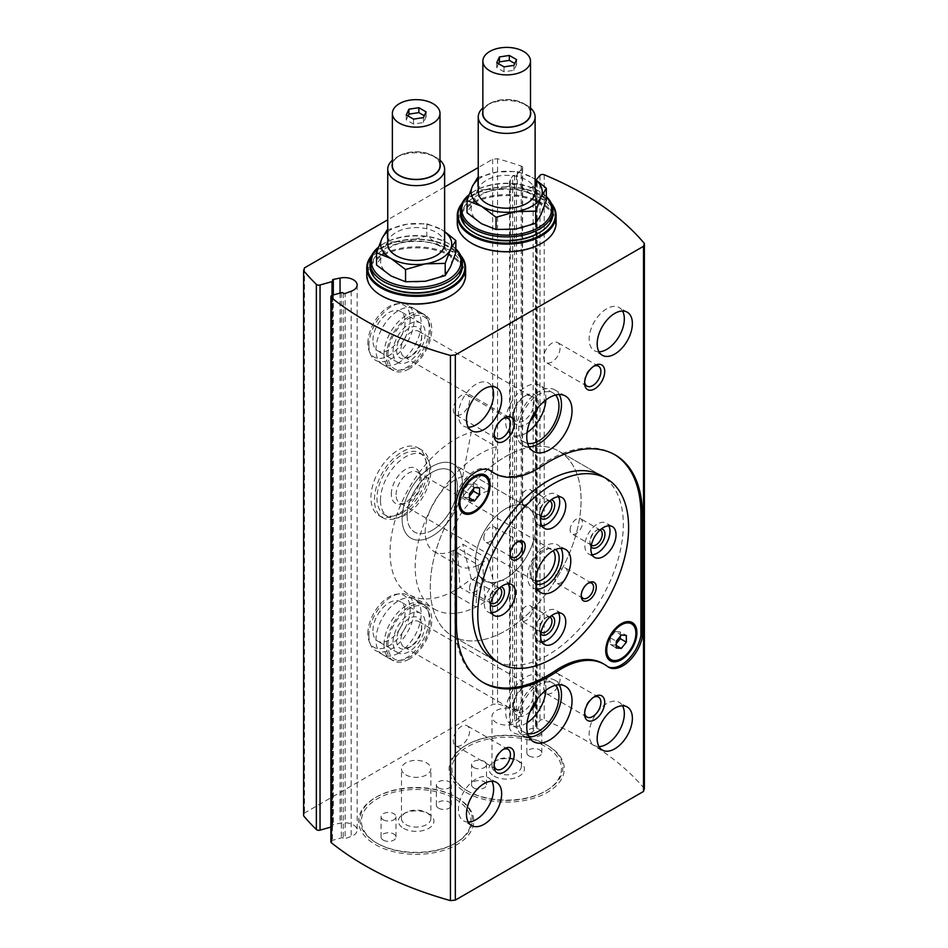 <?xml version="1.0" encoding="UTF-8"?>
<svg xmlns="http://www.w3.org/2000/svg" width="948" height="948" viewBox="0 0 948 948"><rect width="100%" height="100%" fill="white"/><g stroke="black" fill="none" stroke-linecap="round" stroke-linejoin="round"><path stroke-width="0.71" stroke-dasharray="4.74 3.56" d="M432.264 536.047A42.66 24.636 -60 0 1 410.934 538.168A42.66 24.636 -60 0 1 410.934 488.895A42.66 24.636 -60 0 1 453.606 464.271A42.66 24.636 -60 0 1 460.136 498.458A42.66 24.636 -60 0 1 432.264 536.047M462.695 476.56A42.66 24.636 120 0 0 429.136 512.572A42.66 24.636 120 0 0 434.066 551.511A42.66 24.636 120 0 0 455.396 549.402A42.66 24.636 120 0 0 462.695 544.152L487.829 558.668A42.66 24.636 -60 0 1 480.541 563.918A42.66 24.636 -60 0 1 459.199 566.027A42.66 24.636 -60 0 1 454.282 527.088A42.66 24.636 -60 0 1 487.829 491.064L462.695 476.56L471.215 432.205L496.349 446.721A92.43 53.372 -60 0 0 423.649 524.765A92.43 53.372 -60 0 0 434.314 609.137L409.181 594.621A92.43 53.372 -60 0 1 398.516 510.249A92.43 53.372 -60 0 1 471.215 432.205M505.675 578.434A42.66 24.636 -60 0 1 484.345 580.543A42.66 24.636 -60 0 1 484.345 531.283A42.66 24.636 -60 0 1 527.005 506.647A42.66 24.636 -60 0 1 533.546 540.834A42.66 24.636 -60 0 1 505.675 578.434M481.537 223.704A35.55 20.524 0 0 0 515.878 229.025A35.55 20.524 0 0 0 541.024 214.509A35.55 20.524 0 0 0 531.816 194.684A35.55 20.524 0 0 0 497.475 189.363A35.55 20.524 0 0 0 472.341 203.879A35.55 20.524 0 0 0 481.537 223.704M546.332 196.959A44.959 25.963 0 0 0 538.476 190.844A44.959 25.963 0 0 0 474.889 190.844A44.959 25.963 0 0 0 468.845 195.169M391.038 275.963A35.55 20.524 0 0 0 425.379 281.272A35.55 20.524 0 0 0 450.525 266.755A35.55 20.524 0 0 0 441.318 246.93A35.55 20.524 0 0 0 406.976 241.622A35.55 20.524 0 0 0 381.843 256.126A35.55 20.524 0 0 0 391.038 275.963M455.834 249.419A44.793 25.857 0 0 0 447.859 243.162A44.793 25.857 0 0 0 384.509 243.162A44.793 25.857 0 0 0 378.252 247.689M438.557 808.182A7.466 4.313 0 0 0 446.686 809.118A7.466 4.313 0 0 0 451.295 805.136A7.466 4.313 0 0 0 443.83 800.823A7.466 4.313 0 0 0 436.364 805.136A7.466 4.313 0 0 0 438.557 808.182M383.253 840.118A7.466 4.313 0 0 0 391.382 841.054A7.466 4.313 0 0 0 395.991 837.072A7.466 4.313 0 0 0 388.526 832.759A7.466 4.313 0 0 0 381.06 837.072A7.466 4.313 0 0 0 383.253 840.118M377.47 843.459A54.747 31.604 0 0 0 454.898 843.459A54.747 31.604 0 0 0 454.898 798.749A54.747 31.604 0 0 0 377.47 798.749A54.747 31.604 0 0 0 377.47 843.459L376.463 842.879A56.169 32.433 0 0 0 455.905 842.879A56.169 32.433 0 0 0 455.905 797.007A56.169 32.433 0 0 0 376.463 797.007A56.169 32.433 0 0 0 376.463 842.879L377.47 843.459M403.611 828.362A17.775 10.262 0 0 0 428.745 828.362A17.775 10.262 0 0 0 428.745 813.846A17.775 10.262 0 0 0 403.611 813.846A17.775 10.262 0 0 0 403.611 828.362M405.791 824.594A14.694 8.485 0 0 0 421.801 826.431A14.694 8.485 0 0 0 430.878 818.586A14.694 8.485 0 0 0 426.576 812.59A14.694 8.485 0 0 0 405.791 812.59A14.694 8.485 0 0 0 401.478 818.586A14.694 8.485 0 0 0 405.791 824.594M405.791 774.848A14.694 8.485 0 0 0 421.801 776.696A14.694 8.485 0 0 0 430.878 768.852A14.694 8.485 0 0 0 426.576 762.856A14.694 8.485 0 0 0 410.555 761.019A14.694 8.485 0 0 0 401.478 768.852A14.694 8.485 0 0 0 405.791 774.848M375.455 844.621A57.591 33.251 0 0 0 456.9 844.621A57.591 33.251 0 0 0 456.9 797.588A57.591 33.251 0 0 0 375.455 797.588A57.591 33.251 0 0 0 375.455 844.621M541.367 243.446A48.704 28.12 0 0 0 541.035 203.773A48.704 28.12 0 0 0 472.329 203.773A48.704 28.12 0 0 0 471.986 243.446M450.869 295.693A48.704 28.12 0 0 0 450.537 256.031A48.704 28.12 0 0 0 381.819 256.031A48.704 28.12 0 0 0 381.487 295.693M536.106 179.99L535.667 180.511A1.422 0.818 0 0 0 535.525 180.867A1.422 0.818 0 0 0 536.331 181.601A1.422 0.818 0 0 1 537.125 182.336A1.422 0.818 0 0 1 536.983 182.703L533.155 186.187A12.798 7.394 0 0 1 518.781 189.327A12.798 7.394 0 0 1 509.55 182.229A12.798 7.394 0 0 1 510.297 179.753L512.702 175.866A1.422 0.818 0 0 1 514.598 175.487A1.422 0.818 0 0 0 516.506 175.107L522.324 168.211A2.844 1.647 0 0 0 522.621 167.488A2.844 1.647 0 0 0 521.222 166.078A316.407 182.68 0 0 0 497.57 158.731L492.676 159.217L478.242 167.559M444.624 186.969L387.744 219.806M497.57 158.731L497.57 703.866L492.676 704.364L304.486 813.017L303.621 815.837M492.676 159.217L492.676 704.364M398.587 362.752A31.995 18.474 -60 0 1 382.589 364.34A31.995 18.474 -60 0 1 382.589 327.392A31.995 18.474 -60 0 1 414.584 308.918A31.995 18.474 -60 0 1 419.49 334.561A31.995 18.474 -60 0 1 398.587 362.752M398.587 653.03A31.995 18.474 -60 0 1 382.589 654.618A31.995 18.474 -60 0 1 382.589 617.669A31.995 18.474 -60 0 1 414.584 599.195A31.995 18.474 -60 0 1 419.49 624.839A31.995 18.474 -60 0 1 398.587 653.03M398.587 513.697A39.105 22.574 -60 0 1 379.034 515.629A39.105 22.574 -60 0 1 379.034 470.481A39.105 22.574 -60 0 1 418.139 447.894A39.105 22.574 -60 0 1 424.135 479.238A39.105 22.574 -60 0 1 398.587 513.697M304.486 267.881L304.486 813.017M330.876 827.094L332.001 826.775A1.422 0.818 0 0 0 332.795 826.04A1.422 0.818 0 0 0 332.653 825.672A1.422 0.818 0 0 1 332.511 825.317A1.422 0.818 0 0 1 333.305 824.582L340.036 823.184A12.798 7.394 0 0 1 357.147 830.152A12.798 7.394 0 0 1 351.187 836.385L345.155 838.601L345.155 293.453M333.305 294.958L333.305 824.582M343.247 293.074L343.247 838.222A1.422 0.818 0 0 0 345.155 838.601M343.247 838.222A1.422 0.818 0 0 0 341.351 837.842L332.464 840.343A2.844 1.647 0 0 0 330.876 841.824M644.379 788.629A316.407 182.68 0 0 0 544.223 719.911A2.844 1.647 0 0 0 540.005 720.527L535.667 725.647A1.422 0.818 0 0 0 535.525 726.014A1.422 0.818 0 0 0 536.331 726.749A1.422 0.818 0 0 1 537.125 727.483A1.422 0.818 0 0 1 536.983 727.851L533.155 731.335A12.798 7.394 0 0 1 518.781 734.475A12.798 7.394 0 0 1 509.55 727.377A12.798 7.394 0 0 1 510.297 724.888L512.702 721.013L512.702 175.866M536.983 182.703L536.983 727.851M514.598 175.487L514.598 720.634A1.422 0.818 0 0 0 512.702 721.013M514.598 720.634A1.422 0.818 0 0 0 516.506 720.255L522.324 713.346A2.844 1.647 0 0 0 522.621 712.635A2.844 1.647 0 0 0 521.222 711.225A316.407 182.68 0 0 0 497.57 703.866M465.954 792.362A57.591 33.251 0 0 0 547.411 792.362A57.591 33.251 0 0 0 547.411 745.341A57.591 33.251 0 0 0 465.954 745.341A57.591 33.251 0 0 0 465.954 792.362M466.961 790.62A56.169 32.433 0 0 0 546.404 790.62A56.169 32.433 0 0 0 546.404 744.761A56.169 32.433 0 0 0 466.961 744.761A56.169 32.433 0 0 0 466.961 790.62L467.968 791.201A54.747 31.604 0 0 0 545.396 791.201A54.747 31.604 0 0 0 545.396 746.503A54.747 31.604 0 0 0 467.968 746.503A54.747 31.604 0 0 0 467.968 791.201L466.961 790.62M517.075 710.609A14.694 8.485 0 0 0 501.054 708.76A14.694 8.485 0 0 0 491.988 716.605A14.694 8.485 0 0 0 496.29 722.601A14.694 8.485 0 0 0 512.299 724.438A14.694 8.485 0 0 0 521.376 716.605A14.694 8.485 0 0 0 517.075 710.609M496.29 772.336A14.694 8.485 0 0 0 512.299 774.184A14.694 8.485 0 0 0 521.376 766.34A14.694 8.485 0 0 0 517.075 760.343A14.694 8.485 0 0 0 496.29 760.343A14.694 8.485 0 0 0 491.988 766.34A14.694 8.485 0 0 0 496.29 772.336M494.109 776.116A17.775 10.262 0 0 0 519.255 776.116A17.775 10.262 0 0 0 519.255 761.6A17.775 10.262 0 0 0 494.109 761.6A17.775 10.262 0 0 0 494.109 776.116M529.055 755.935A7.466 4.313 0 0 0 537.196 756.871A7.466 4.313 0 0 0 541.794 752.89A7.466 4.313 0 0 0 534.328 748.576A7.466 4.313 0 0 0 526.863 752.89A7.466 4.313 0 0 0 529.055 755.935M473.751 787.871A7.466 4.313 0 0 0 481.88 788.795A7.466 4.313 0 0 0 486.49 784.814A7.466 4.313 0 0 0 479.024 780.512A7.466 4.313 0 0 0 471.559 784.814A7.466 4.313 0 0 0 473.751 787.871M383.253 819.795A7.466 4.313 0 0 0 391.382 820.731A7.466 4.313 0 0 0 395.991 816.749A7.466 4.313 0 0 0 393.811 813.704A7.466 4.313 0 0 0 385.67 812.768A7.466 4.313 0 0 0 381.06 816.749A7.466 4.313 0 0 0 383.253 819.795M438.557 787.871A7.466 4.313 0 0 0 446.686 788.795A7.466 4.313 0 0 0 451.295 784.814A7.466 4.313 0 0 0 449.115 781.768A7.466 4.313 0 0 0 440.974 780.832A7.466 4.313 0 0 0 436.364 784.814A7.466 4.313 0 0 0 438.557 787.871M473.751 767.548A7.466 4.313 0 0 0 481.88 768.484A7.466 4.313 0 0 0 486.49 764.503A7.466 4.313 0 0 0 484.31 761.445A7.466 4.313 0 0 0 476.169 760.521A7.466 4.313 0 0 0 471.559 764.503A7.466 4.313 0 0 0 473.751 767.548M529.055 735.612A7.466 4.313 0 0 0 537.196 736.549A7.466 4.313 0 0 0 541.794 732.567A7.466 4.313 0 0 0 539.613 729.522A7.466 4.313 0 0 0 531.472 728.585A7.466 4.313 0 0 0 526.863 732.567A7.466 4.313 0 0 0 529.055 735.612M602.857 663.493A85.32 49.26 120 0 1 606.033 665.626A28.44 16.424 120 0 0 607.087 666.337A28.44 16.424 120 0 0 607.869 666.74M614.423 454.507A131.547 75.947 120 0 0 613.676 454.056A131.547 75.947 120 0 0 540.479 465.207L541.983 466.084M492.948 472.448A85.391 49.308 120 0 0 540.479 465.207M489.452 470.089A28.44 16.424 120 0 0 488.718 469.616A28.44 16.424 120 0 0 464.781 479.534A28.44 16.424 120 0 0 454.898 510.723L456.403 511.6M454.898 510.723L454.898 621.675A131.547 75.947 120 0 0 482.141 681.896A131.547 75.947 120 0 0 482.899 682.323M494.583 660.341L452.35 635.966L494.583 660.341A106.65 61.573 120 0 0 547.908 655.068A106.65 61.573 120 0 0 617.586 561.074A106.65 61.573 120 0 0 601.233 475.612L559 451.224A106.65 61.573 -60 0 1 575.353 536.698A106.65 61.573 -60 0 1 505.675 630.681A106.65 61.573 -60 0 1 452.35 635.966A106.65 61.573 -60 0 1 452.35 512.809A106.65 61.573 -60 0 1 559 451.224A106.65 61.573 -60 0 1 559 574.381A106.65 61.573 -60 0 1 452.35 635.966A106.65 61.573 -60 0 1 430.262 587.132A106.65 61.573 -60 0 1 476.808 479.806A106.65 61.573 -60 0 1 559 451.224L601.233 475.612M458.915 502.95A21.33 12.312 -60 0 1 458.915 502.665A21.33 12.312 -60 0 1 474 476.536A21.33 12.312 -60 0 1 474.249 476.394M489.085 485.542A21.33 12.312 -60 0 1 474.249 511.221M605.725 650.411A21.33 12.312 -60 0 1 605.725 650.127A21.33 12.312 -60 0 1 620.81 624.009A21.33 12.312 -60 0 1 621.059 623.867M635.895 633.003A21.33 12.312 -60 0 1 621.07 658.682M620.312 636.262L620.312 631.972L626.344 635.456M620.312 631.972L615.276 631.522L621.319 635.006M615.276 631.522L610.251 637.779L616.283 641.263M610.251 637.779L610.251 644.486L616.283 647.97M610.251 644.486L616.283 645.517M615.276 644.936L616.283 643.68M473.502 488.789L473.502 484.511L479.534 487.995M473.502 484.511L468.466 484.061L474.498 487.545M468.466 484.061L463.442 490.317L469.473 493.801M463.442 490.317L463.442 497.025L469.473 500.497M463.442 497.025L469.473 498.044M468.466 497.463L469.473 496.219M432.264 530.24A35.55 20.524 -60 0 1 414.489 532.006A35.55 20.524 -60 0 1 414.489 490.957A35.55 20.524 -60 0 1 450.051 470.421A35.55 20.524 -60 0 1 455.49 498.921A35.55 20.524 -60 0 1 432.264 530.24M402.106 512.832A35.55 20.524 -60 0 1 384.331 514.586A35.55 20.524 -60 0 1 384.331 473.538A35.55 20.524 -60 0 1 419.881 453.014A35.55 20.524 -60 0 1 425.332 481.501A35.55 20.524 -60 0 1 402.106 512.832M402.106 515.736A39.105 22.574 -60 0 1 382.554 517.667A39.105 22.574 -60 0 1 382.554 472.507A39.105 22.574 -60 0 1 421.659 449.933A39.105 22.574 -60 0 1 427.655 481.264A39.105 22.574 -60 0 1 402.106 515.736M529.031 737.094A31.995 18.474 -60 0 1 522.858 735.601A31.995 18.474 -60 0 1 522.858 698.652A31.995 18.474 -60 0 1 554.853 680.178A31.995 18.474 -60 0 1 559.237 684.788M527.633 733.645A28.44 16.424 -60 0 1 524.635 732.52A28.44 16.424 -60 0 1 524.635 699.683A28.44 16.424 -60 0 1 553.075 683.259A28.44 16.424 -60 0 1 555.552 685.297M527.076 722.779A28.44 16.424 -60 0 1 525.784 723.573A28.44 16.424 -60 0 1 511.565 724.983A28.44 16.424 -60 0 1 511.565 692.135A28.44 16.424 -60 0 1 540.005 675.711A28.44 16.424 -60 0 1 545.858 690.251M530.133 711.45A17.775 10.262 -60 0 1 525.784 714.863A17.775 10.262 -60 0 1 513.212 707.599A17.775 10.262 -60 0 1 525.784 685.831A17.775 10.262 -60 0 1 537.575 698.558M523.604 711.095A14.694 8.485 -60 0 1 516.257 711.818A14.694 8.485 -60 0 1 513.212 705.087A14.694 8.485 -60 0 1 523.604 687.087A14.694 8.485 -60 0 1 530.963 686.364A14.694 8.485 -60 0 1 533.214 698.143A14.694 8.485 -60 0 1 523.604 711.095M411.314 646.263A14.694 8.485 -60 0 1 403.966 646.986A14.694 8.485 -60 0 1 403.966 630.017A14.694 8.485 -60 0 1 418.672 621.533A14.694 8.485 -60 0 1 421.706 628.263A14.694 8.485 -60 0 1 411.314 646.263L409.145 647.52A17.775 10.262 -60 0 1 396.572 640.255A17.775 10.262 -60 0 1 409.145 618.487A17.775 10.262 -60 0 1 421.706 625.751A17.775 10.262 -60 0 1 409.145 647.52L411.314 646.263M409.145 659.133A31.995 18.474 -60 0 1 393.147 660.709A31.995 18.474 -60 0 1 393.147 623.76A31.995 18.474 -60 0 1 425.142 605.298A31.995 18.474 -60 0 1 430.048 630.93A31.995 18.474 -60 0 1 409.145 659.133M529.031 446.816A31.995 18.474 -60 0 1 522.858 445.323A31.995 18.474 -60 0 1 522.858 408.375A31.995 18.474 -60 0 1 554.853 389.901A31.995 18.474 -60 0 1 559.237 394.51M527.633 443.368A28.44 16.424 -60 0 1 524.635 442.242A28.44 16.424 -60 0 1 524.635 409.406A28.44 16.424 -60 0 1 553.075 392.982A28.44 16.424 -60 0 1 555.552 395.02M527.076 432.501A28.44 16.424 -60 0 1 525.784 433.295A28.44 16.424 -60 0 1 511.565 434.694A28.44 16.424 -60 0 1 511.565 401.857A28.44 16.424 -60 0 1 540.005 385.433A28.44 16.424 -60 0 1 545.858 399.961M530.133 421.173A17.775 10.262 -60 0 1 525.784 424.586A17.775 10.262 -60 0 1 513.212 417.321A17.775 10.262 -60 0 1 525.784 395.553A17.775 10.262 -60 0 1 537.575 408.28M523.604 420.805A14.694 8.485 -60 0 1 516.257 421.54A14.694 8.485 -60 0 1 513.212 414.809A14.694 8.485 -60 0 1 523.604 396.809A14.694 8.485 -60 0 1 530.963 396.086A14.694 8.485 -60 0 1 533.214 407.853A14.694 8.485 -60 0 1 523.604 420.805M411.314 355.986A14.694 8.485 -60 0 1 403.966 356.709A14.694 8.485 -60 0 1 403.966 339.74A14.694 8.485 -60 0 1 418.672 331.255A14.694 8.485 -60 0 1 421.706 337.986A14.694 8.485 -60 0 1 411.314 355.986L409.145 357.242A17.775 10.262 -60 0 1 396.572 349.978A17.775 10.262 -60 0 1 409.145 328.209A17.775 10.262 -60 0 1 421.706 335.462A17.775 10.262 -60 0 1 409.145 357.242L411.314 355.986M409.145 368.843A31.995 18.474 -60 0 1 393.147 370.431A31.995 18.474 -60 0 1 393.147 333.483A31.995 18.474 -60 0 1 425.142 315.009A31.995 18.474 -60 0 1 430.048 340.652A31.995 18.474 -60 0 1 409.145 368.843M494.157 434.137A11.53 6.66 -60 0 1 494.109 433.118A11.53 6.66 -60 0 1 502.262 419.004A11.53 6.66 -60 0 1 503.163 418.542M461.427 414.252A11.53 6.66 -60 0 1 455.668 414.821A11.53 6.66 -60 0 1 453.902 405.59A11.53 6.66 -60 0 1 461.427 395.435A11.53 6.66 -60 0 1 467.198 394.866A11.53 6.66 -60 0 1 468.964 404.097A11.53 6.66 -60 0 1 461.427 414.252M584.655 381.89A11.53 6.66 -60 0 1 584.608 380.871A11.53 6.66 -60 0 1 592.761 366.757A11.53 6.66 -60 0 1 593.661 366.295M551.926 362.006A11.53 6.66 -60 0 1 546.167 362.574A11.53 6.66 -60 0 1 544.401 353.343A11.53 6.66 -60 0 1 551.926 343.176A11.53 6.66 -60 0 1 557.697 342.607A11.53 6.66 -60 0 1 559.462 351.85A11.53 6.66 -60 0 1 551.926 362.006M494.157 765.048A11.53 6.66 -60 0 1 494.109 764.041A11.53 6.66 -60 0 1 502.262 749.927A11.53 6.66 -60 0 1 503.163 749.465M461.427 745.175A11.53 6.66 -60 0 1 455.668 745.744A11.53 6.66 -60 0 1 453.902 736.501A11.53 6.66 -60 0 1 461.427 726.346A11.53 6.66 -60 0 1 467.198 725.777A11.53 6.66 -60 0 1 468.964 735.02A11.53 6.66 -60 0 1 461.427 745.175M584.655 712.801A11.53 6.66 -60 0 1 584.608 711.794A11.53 6.66 -60 0 1 592.761 697.669A11.53 6.66 -60 0 1 593.661 697.207M551.926 692.917A11.53 6.66 -60 0 1 546.167 693.498A11.53 6.66 -60 0 1 544.401 684.255A11.53 6.66 -60 0 1 551.926 674.099A11.53 6.66 -60 0 1 557.697 673.53A11.53 6.66 -60 0 1 559.462 682.761A11.53 6.66 -60 0 1 551.926 692.917M468.253 427.264A24.885 14.362 -60 0 1 463.572 426.102A24.885 14.362 -60 0 1 463.572 397.366A24.885 14.362 -60 0 1 488.457 383.004A24.885 14.362 -60 0 1 491.811 386.476M598.982 351.791A24.885 14.362 -60 0 1 594.289 350.63A24.885 14.362 -60 0 1 594.289 321.893A24.885 14.362 -60 0 1 619.174 307.531A24.885 14.362 -60 0 1 622.528 311.003M468.253 822.046A24.885 14.362 -60 0 1 463.572 820.885A24.885 14.362 -60 0 1 463.572 792.149A24.885 14.362 -60 0 1 488.457 777.775A24.885 14.362 -60 0 1 491.811 781.259M598.982 746.574A24.885 14.362 -60 0 1 594.289 745.412A24.885 14.362 -60 0 1 594.289 716.676A24.885 14.362 -60 0 1 619.174 702.302A24.885 14.362 -60 0 1 622.528 705.786M465.598 275.382A49.415 28.535 0 0 0 416.184 246.847A49.415 28.535 0 0 0 366.769 275.382M460.704 255.462A49.415 28.535 0 0 0 451.13 247.653A49.415 28.535 0 0 0 381.238 247.653A49.415 28.535 0 0 0 371.652 255.462M461.155 256.446A48.704 28.12 0 0 0 450.62 247.369A48.704 28.12 0 0 0 381.736 247.369A48.704 28.12 0 0 0 371.213 256.446M447.859 285.538A44.793 25.857 0 0 0 447.859 248.957A44.793 25.857 0 0 0 384.509 248.957A44.793 25.857 0 0 0 384.509 285.538M556.097 223.124A49.415 28.535 0 0 0 506.682 194.601A49.415 28.535 0 0 0 457.268 223.124M551.357 203.382A49.415 28.535 0 0 0 541.628 195.407A49.415 28.535 0 0 0 471.737 195.407A49.415 28.535 0 0 0 462.008 203.382M551.772 204.377A48.704 28.12 0 0 0 541.118 195.122A48.704 28.12 0 0 0 472.234 195.122A48.704 28.12 0 0 0 461.581 204.377M538.298 233.255A44.71 25.809 0 0 0 538.298 196.746A44.71 25.809 0 0 0 475.067 196.746A44.71 25.809 0 0 0 475.067 233.255M462.399 266.092A46.215 26.686 0 0 0 416.184 239.406A46.215 26.686 0 0 0 369.969 266.092M455.834 248.897A46.215 26.686 0 0 0 448.866 243.743A46.215 26.686 0 0 0 383.502 243.743A46.215 26.686 0 0 0 378.418 247.227M552.897 213.774A46.215 26.686 0 0 0 506.682 187.088A46.215 26.686 0 0 0 460.467 213.774M546.332 196.509A46.215 26.686 0 0 0 539.365 191.354A46.215 26.686 0 0 0 474 191.354A46.215 26.686 0 0 0 468.987 194.778M455.834 252.713L441.318 246.93L426.801 235.957L406.976 241.622L387.151 242.096L381.843 256.126L376.534 264.99M387.744 231.715A35.55 20.524 0 0 1 406.976 224.202L426.801 223.728L441.318 229.511A35.55 20.524 0 0 0 406.976 224.202L387.151 229.866L387.151 242.096M426.801 223.728L426.801 235.957M444.624 231.715A35.55 20.524 0 0 0 441.318 229.511L444.624 231.573M444.624 244.027A28.44 16.424 0 0 0 416.184 227.603A28.44 16.424 0 0 0 387.744 244.027M546.332 200.466L531.816 194.684L517.3 183.711L497.475 189.363L477.65 189.849L472.341 203.879L467.032 212.731M478.242 179.468A35.55 20.524 0 0 1 497.475 171.955L517.3 171.481L531.816 177.264A35.55 20.524 0 0 0 497.475 171.955L477.65 177.608L477.65 189.849M517.3 171.481L517.3 183.711M535.122 179.468A35.55 20.524 0 0 0 531.816 177.264L535.122 179.314M535.122 191.78A28.44 16.424 0 0 0 506.682 175.356A28.44 16.424 0 0 0 478.242 191.78M440.002 160.236A28.44 16.424 0 0 0 436.293 157.605A28.44 16.424 0 0 0 396.074 157.605A28.44 16.424 0 0 0 392.365 160.236M440.002 163.613A24.079 13.9 0 0 0 433.212 155.828A24.079 13.9 0 0 0 399.155 155.828A24.079 13.9 0 0 0 392.365 163.613M440.002 165.651A23.819 13.758 0 0 0 416.184 151.905A23.819 13.758 0 0 0 392.365 165.651M530.501 107.989A28.44 16.424 0 0 0 526.792 105.358A28.44 16.424 0 0 0 486.573 105.358A28.44 16.424 0 0 0 482.864 107.989M530.501 111.366A24.079 13.9 0 0 0 523.711 103.569A24.079 13.9 0 0 0 489.654 103.569A24.079 13.9 0 0 0 482.864 111.366M530.501 113.405A23.819 13.758 0 0 0 506.682 99.647A23.819 13.758 0 0 0 482.864 113.405M408.078 115.976L406.265 119.875L413.529 124.058L423.436 122.529L426.09 116.805L424.289 115.763M426.09 116.805L426.09 111.864M406.265 119.875L406.265 114.933M413.529 124.058L413.529 119.128M423.436 122.529L423.436 117.588M498.577 63.729L496.764 67.616L504.028 71.811L513.934 70.282L516.589 64.559L514.788 63.516M516.589 64.559L516.589 59.617M496.764 67.616L496.764 62.687M504.028 71.811L504.028 66.87M513.934 70.282L513.934 65.341M487.829 558.668L496.349 593.187A92.43 53.372 -60 0 1 434.314 609.137M487.829 491.064L496.349 446.721M496.349 593.187L471.215 578.671A92.43 53.372 -60 0 1 409.181 594.621M471.215 578.671L462.695 544.152M475.505 561.015A42.66 24.636 -60 0 1 494.133 518.082A42.66 24.636 -60 0 1 527.005 506.647A42.66 24.636 -60 0 1 527.005 555.907A42.66 24.636 -60 0 1 484.345 580.543A42.66 24.636 -60 0 1 475.505 561.015M402.106 518.627A42.66 24.636 -60 0 1 420.722 475.695A42.66 24.636 -60 0 1 453.606 464.271A42.66 24.636 -60 0 1 453.606 513.532A42.66 24.636 -60 0 1 410.934 538.168A42.66 24.636 -60 0 1 402.106 518.627M482.639 562.614A42.66 24.636 -60 0 1 478.432 565.044L453.298 550.527A42.66 24.636 120 0 0 457.505 548.098L482.639 562.614L485.092 601.743L459.958 587.227L457.505 548.098M407.13 515.724A35.55 20.524 -60 0 1 422.654 479.949A35.55 20.524 -60 0 1 450.051 470.421A35.55 20.524 -60 0 1 450.051 511.482A35.55 20.524 -60 0 1 414.489 532.006A35.55 20.524 -60 0 1 407.13 515.724M380.48 500.343A35.55 20.524 -60 0 1 396.003 464.567A35.55 20.524 -60 0 1 423.401 455.04A35.55 20.524 -60 0 1 423.401 496.088A35.55 20.524 -60 0 1 387.851 516.624A35.55 20.524 -60 0 1 380.48 500.343M391.311 494.098A20.24 11.684 -60 0 1 403.03 471.085A20.24 11.684 -60 0 1 418.992 472.211A20.24 11.684 -60 0 1 415.745 491.668A20.24 11.684 -60 0 1 400.518 504.218A20.24 11.684 -60 0 1 391.311 494.098M478.432 565.044L475.979 607.004L450.833 592.488L453.298 550.527M485.092 601.743A92.43 53.372 -60 0 1 475.979 607.004M459.958 587.227A92.43 53.372 -60 0 1 450.833 592.488M537.386 589.099A24.885 14.362 -60 0 1 532.705 587.938A24.885 14.362 -60 0 1 527.55 576.538A24.885 14.362 -60 0 1 538.405 551.499A24.885 14.362 -60 0 1 557.59 544.827A24.885 14.362 -60 0 1 560.943 548.311M535.75 583.826A19.825 11.447 -60 0 1 532.041 579.726A19.825 11.447 -60 0 1 531.117 574.476A19.825 11.447 -60 0 1 550.148 548.371A19.825 11.447 -60 0 1 555.552 549.532M535.596 581.017A17.775 10.262 -60 0 1 533.736 580.33A17.775 10.262 -60 0 1 530.892 576.894A17.775 10.262 -60 0 1 530.062 572.189A17.775 10.262 -60 0 1 547.115 548.785A17.775 10.262 -60 0 1 551.523 549.532A17.775 10.262 -60 0 1 553.039 550.788M396.074 494.832A17.775 10.262 -60 0 1 403.824 476.939A17.775 10.262 -60 0 1 417.523 472.175A17.775 10.262 -60 0 1 420.379 475.612A17.775 10.262 -60 0 1 417.523 492.699A17.775 10.262 -60 0 1 404.156 503.72A17.775 10.262 -60 0 1 399.748 502.961A17.775 10.262 -60 0 1 396.074 494.832M541.806 525.713A17.775 10.262 -60 0 1 538.263 524.884A17.775 10.262 -60 0 1 534.589 516.743A17.775 10.262 -60 0 1 542.339 498.861A17.775 10.262 -60 0 1 556.038 494.098A17.775 10.262 -60 0 1 558.526 496.752M540.775 517.821A10.665 6.162 -60 0 1 539.613 513.84A10.665 6.162 -60 0 1 547.15 500.781A10.665 6.162 -60 0 1 551.179 499.797M541.083 516.044A8.745 5.048 -60 0 1 539.613 512.276A8.745 5.048 -60 0 1 545.799 501.563A8.745 5.048 -60 0 1 549.793 500.947M539.613 512.276L539.613 513.84M519.86 500.864A8.745 5.048 -60 0 1 523.675 492.071A8.745 5.048 -60 0 1 530.406 489.725A8.745 5.048 -60 0 1 532.219 493.73A8.745 5.048 -60 0 1 528.403 502.523A8.745 5.048 -60 0 1 521.661 504.869A8.745 5.048 -60 0 1 519.86 500.864M541.806 641.82A17.775 10.262 -60 0 1 538.263 640.99A17.775 10.262 -60 0 1 534.589 632.861A17.775 10.262 -60 0 1 542.339 614.968A17.775 10.262 -60 0 1 556.038 610.204A17.775 10.262 -60 0 1 558.526 612.858M540.775 633.928A10.665 6.162 -60 0 1 539.613 629.958A10.665 6.162 -60 0 1 547.15 616.887A10.665 6.162 -60 0 1 551.179 615.916M541.083 632.162A8.745 5.048 -60 0 1 539.613 628.382A8.745 5.048 -60 0 1 545.799 617.681A8.745 5.048 -60 0 1 549.793 617.065M539.613 628.382L539.613 629.958M519.86 616.982A8.745 5.048 -60 0 1 523.675 608.178A8.745 5.048 -60 0 1 530.406 605.831A8.745 5.048 -60 0 1 532.219 609.837A8.745 5.048 -60 0 1 528.403 618.641A8.745 5.048 -60 0 1 521.661 620.976A8.745 5.048 -60 0 1 519.86 616.982M491.538 612.799A17.775 10.262 -60 0 1 487.983 611.97A17.775 10.262 -60 0 1 484.31 603.829A17.775 10.262 -60 0 1 492.071 585.935A17.775 10.262 -60 0 1 505.77 581.171A17.775 10.262 -60 0 1 508.258 583.838M490.495 604.907A10.665 6.162 -60 0 1 489.334 600.925A10.665 6.162 -60 0 1 496.871 587.867A10.665 6.162 -60 0 1 500.899 586.883M490.803 603.129A8.745 5.048 -60 0 1 489.334 599.349A8.745 5.048 -60 0 1 495.52 588.649A8.745 5.048 -60 0 1 499.525 588.033M489.334 599.349L489.334 600.925M469.58 587.95A8.745 5.048 -60 0 1 473.396 579.145A8.745 5.048 -60 0 1 480.126 576.811A8.745 5.048 -60 0 1 481.94 580.816A8.745 5.048 -60 0 1 478.124 589.609A8.745 5.048 -60 0 1 471.393 591.955A8.745 5.048 -60 0 1 469.58 587.95M592.085 554.734A17.775 10.262 -60 0 1 588.542 553.905A17.775 10.262 -60 0 1 584.857 545.775A17.775 10.262 -60 0 1 592.619 527.882A17.775 10.262 -60 0 1 606.317 523.118A17.775 10.262 -60 0 1 608.806 525.773M591.054 546.854A10.665 6.162 -60 0 1 589.893 542.872A10.665 6.162 -60 0 1 597.43 529.814A10.665 6.162 -60 0 1 601.459 528.83M591.362 545.076A8.745 5.048 -60 0 1 589.893 541.296A8.745 5.048 -60 0 1 596.067 530.596A8.745 5.048 -60 0 1 600.072 529.979M589.893 541.296L589.893 542.872M570.139 529.896A8.745 5.048 -60 0 1 573.955 521.092A8.745 5.048 -60 0 1 580.686 518.757A8.745 5.048 -60 0 1 582.499 522.751A8.745 5.048 -60 0 1 578.683 531.555A8.745 5.048 -60 0 1 571.94 533.89A8.745 5.048 -60 0 1 570.139 529.896M510.131 554.011A8.745 5.048 -60 0 1 510.095 553.288A8.745 5.048 -60 0 1 516.281 542.576A8.745 5.048 -60 0 1 516.921 542.244M510.095 553.288L510.095 554.853M483.8 538.109A8.745 5.048 -60 0 1 487.616 529.304A8.745 5.048 -60 0 1 494.358 526.97A8.745 5.048 -60 0 1 496.16 530.963A8.745 5.048 -60 0 1 492.344 539.768A8.745 5.048 -60 0 1 485.613 542.102A8.745 5.048 -60 0 1 483.8 538.109M581.231 595.06A8.745 5.048 -60 0 1 581.195 594.337A8.745 5.048 -60 0 1 587.381 583.624A8.745 5.048 -60 0 1 588.021 583.293M581.195 594.337L581.195 595.913M554.9 579.157A8.745 5.048 -60 0 1 558.716 570.364A8.745 5.048 -60 0 1 565.458 568.018A8.745 5.048 -60 0 1 567.271 572.023A8.745 5.048 -60 0 1 563.456 580.816A8.745 5.048 -60 0 1 556.713 583.162A8.745 5.048 -60 0 1 554.9 579.157M393.053 642.294A22.752 13.142 -60 0 1 402.983 619.4A22.752 13.142 -60 0 1 420.521 613.297A22.752 13.142 -60 0 1 420.521 639.568A22.752 13.142 -60 0 1 397.769 652.71A22.752 13.142 -60 0 1 393.053 642.294M387.969 645.233A29.945 17.289 -60 0 1 405.306 611.176A29.945 17.289 -60 0 1 428.923 612.858A29.945 17.289 -60 0 1 424.111 641.642A29.945 17.289 -60 0 1 401.585 660.199A29.945 17.289 -60 0 1 387.969 645.233M372.943 630.681A22.752 13.142 -60 0 1 382.874 607.787A22.752 13.142 -60 0 1 400.411 601.684A22.752 13.142 -60 0 1 400.411 627.955A22.752 13.142 -60 0 1 377.659 641.097A22.752 13.142 -60 0 1 372.943 630.681M367.86 633.62A29.945 17.289 -60 0 1 396.584 594.195A29.945 17.289 -60 0 1 404.002 630.041A29.945 17.289 -60 0 1 369.246 641.535A29.945 17.289 -60 0 1 367.86 633.62M368.914 635.907A31.995 18.474 -60 0 1 399.618 593.78A31.995 18.474 -60 0 1 407.545 595.131A31.995 18.474 -60 0 1 407.545 632.079A31.995 18.474 -60 0 1 375.55 650.553A31.995 18.474 -60 0 1 370.407 644.367A31.995 18.474 -60 0 1 368.914 635.907M383.999 644.616A31.995 18.474 -60 0 1 397.97 612.408A31.995 18.474 -60 0 1 422.63 603.84A31.995 18.474 -60 0 1 427.761 610.026A31.995 18.474 -60 0 1 422.63 640.789A31.995 18.474 -60 0 1 398.551 660.614A31.995 18.474 -60 0 1 390.635 659.263A31.995 18.474 -60 0 1 383.999 644.616M393.053 352.016A22.752 13.142 -60 0 1 402.983 329.11A22.752 13.142 -60 0 1 420.521 323.019A22.752 13.142 -60 0 1 420.521 349.291A22.752 13.142 -60 0 1 397.769 362.432A22.752 13.142 -60 0 1 393.053 352.016M387.969 354.943A29.945 17.289 -60 0 1 405.306 320.898A29.945 17.289 -60 0 1 428.923 322.581A29.945 17.289 -60 0 1 424.111 351.364A29.945 17.289 -60 0 1 401.585 369.921A29.945 17.289 -60 0 1 387.969 354.943M372.943 340.403A22.752 13.142 -60 0 1 382.874 317.509A22.752 13.142 -60 0 1 400.411 311.406A22.752 13.142 -60 0 1 400.411 337.678A22.752 13.142 -60 0 1 377.659 350.819A22.752 13.142 -60 0 1 372.943 340.403M367.86 343.342A29.945 17.289 -60 0 1 396.584 303.905A29.945 17.289 -60 0 1 404.002 339.751A29.945 17.289 -60 0 1 369.246 351.258A29.945 17.289 -60 0 1 367.86 343.342M368.914 345.629A31.995 18.474 -60 0 1 399.618 303.502A31.995 18.474 -60 0 1 407.545 304.853A31.995 18.474 -60 0 1 407.545 341.801A31.995 18.474 -60 0 1 375.55 360.276A31.995 18.474 -60 0 1 370.407 354.09A31.995 18.474 -60 0 1 368.914 345.629M383.999 354.339A31.995 18.474 -60 0 1 397.97 322.13A31.995 18.474 -60 0 1 422.63 313.563A31.995 18.474 -60 0 1 427.761 319.749A31.995 18.474 -60 0 1 422.63 350.511A31.995 18.474 -60 0 1 398.551 370.336A31.995 18.474 -60 0 1 390.635 368.985A31.995 18.474 -60 0 1 383.999 354.339M332.001 295.361L332.001 826.775M332.653 280.525L332.653 825.672M340.036 293.062L340.036 823.184M351.187 291.249L351.187 836.385M341.351 292.695L341.351 837.842M332.464 295.195L332.464 840.343M544.223 174.764L544.223 719.911M540.005 175.38L540.005 720.527M535.667 180.511L535.667 725.647M536.331 181.601L536.331 726.749M533.155 186.187L533.155 731.335M510.297 179.753L510.297 724.888M516.506 175.107L516.506 720.255M522.324 168.211L522.324 713.346M521.222 166.078L521.222 711.225M606.033 665.626L607.538 666.503M454.898 621.675L456.403 622.552M527.005 506.647L453.606 464.271L527.005 506.647M434.066 551.511L459.199 566.027M405.791 812.59L403.611 813.846M426.576 812.59L428.745 813.846M430.878 818.586L430.878 768.852M401.478 818.586L401.478 768.852M454.898 843.459L455.905 842.879M376.463 797.007L375.455 797.588M455.905 797.007L456.9 797.588M332.795 295.101L332.795 826.04M332.511 280.17L332.511 825.317M357.147 285.004L357.147 830.152M535.525 180.867L535.525 726.014M537.125 182.336L537.125 727.483M509.55 182.229L509.55 727.377M522.621 167.488L522.621 712.635M545.396 791.201L546.404 790.62M466.961 744.761L465.954 745.341M546.404 744.761L547.411 745.341M521.376 766.34L521.376 716.605M491.988 766.34L491.988 716.605M496.29 760.343L494.109 761.6M517.075 760.343L519.255 761.6M395.991 837.072L395.991 816.749M381.06 837.072L381.06 816.749M451.295 805.136L451.295 784.814M436.364 805.136L436.364 784.814M486.49 784.814L486.49 764.503M471.559 784.814L471.559 764.503M541.794 752.89L541.794 732.567M526.863 752.89L526.863 732.567M607.087 666.337L608.604 667.214M613.676 454.056L615.181 454.933M488.718 469.616L490.235 470.492M482.141 681.896L483.646 682.773M423.401 455.04L419.881 453.014M387.851 516.624L384.331 514.586M421.659 449.933L418.139 447.894M382.554 517.667L379.034 515.629M565.411 686.281L554.853 680.178M533.416 741.703L522.858 735.601M553.075 683.259L540.005 675.711M524.635 732.52L511.565 724.983M513.212 705.087L513.212 707.599M523.604 687.087L525.784 685.831M530.963 686.364L418.672 621.533M516.257 711.818L403.966 646.986M421.706 628.263L421.706 625.751M425.142 605.298L414.584 599.195M393.147 660.709L382.589 654.618M565.411 396.003L554.853 389.901M533.416 451.426L522.858 445.323M553.075 392.982L540.005 385.433M524.635 442.242L511.565 434.694M513.212 414.809L513.212 417.321M523.604 396.809L525.784 395.553M530.963 396.086L418.672 331.255M516.257 421.54L403.966 356.709M421.706 337.986L421.706 335.462M425.142 315.009L414.584 308.918M393.147 370.431L382.589 364.34M494.109 433.118L494.109 435.322M502.262 419.004L504.17 417.902M508.021 418.435L467.198 394.866M496.503 438.403L455.668 414.821M584.608 380.871L584.608 383.075M592.761 366.757L594.669 365.655M598.52 366.189L557.697 342.607M587.002 386.144L546.167 362.574M494.109 764.041L494.109 766.245M502.262 749.927L504.17 748.825M508.021 749.347L467.198 725.777M496.503 769.314L455.668 745.744M584.608 711.794L584.608 713.986M592.761 697.669L594.669 696.579M598.52 697.1L557.697 673.53M587.002 717.067L546.167 693.498M496.503 387.649L488.457 383.004M471.618 430.748L463.572 426.102M627.221 312.176L619.174 307.531M602.336 355.275L594.289 350.63M496.503 782.42L488.457 777.775M471.618 825.53L463.572 820.885M627.221 706.947L619.174 702.302M602.336 750.058L594.289 745.412M384.509 243.162L383.502 243.743M447.859 243.162L448.866 243.743M474.889 190.844L474 191.354M538.476 190.844L539.365 191.354M399.155 155.828L396.074 157.605M433.212 155.828L436.293 157.605M489.654 103.569L486.573 105.358M523.711 103.569L526.792 105.358M565.636 549.473L557.59 544.827M540.739 592.583L532.705 587.938M530.892 576.894L532.041 579.726M547.115 548.785L550.148 548.371M551.523 549.532L417.523 472.175M533.736 580.33L399.748 502.961M420.379 475.612L418.992 472.211M404.156 503.72L400.518 504.218M562.069 497.582L556.038 494.098M544.294 528.368L538.263 524.884M545.799 501.563L547.15 500.781M550.16 501.137L530.406 489.725M541.427 516.269L521.661 504.869M562.069 613.688L556.038 610.204M544.294 644.474L538.263 640.99M545.799 617.681L547.15 616.887M550.16 617.243L530.406 605.831M541.427 632.387L521.661 620.976M511.801 584.655L505.77 581.171M494.026 615.453L487.983 611.97M495.52 588.649L496.871 587.867M499.892 588.21L480.126 576.811M491.147 603.355L471.393 591.955M612.349 526.602L606.317 523.118M594.574 557.388L588.542 553.905M596.067 530.596L597.43 529.814M600.44 530.157L580.686 518.757M591.706 545.301L571.94 533.89M516.281 542.576L517.632 541.794M520.642 542.149L494.358 526.97M511.908 557.282L485.613 542.102M587.381 583.624L588.744 582.842M591.753 583.198L565.458 568.018M583.008 598.342L556.713 583.162M420.521 613.297L400.411 601.684M397.769 652.71L377.659 641.097M369.246 641.535L370.407 644.367M396.584 594.195L399.618 593.78M422.63 603.84L407.545 595.131M390.635 659.263L375.55 650.553M428.923 612.858L427.761 610.026M401.585 660.199L398.551 660.614M420.521 323.019L400.411 311.406M397.769 362.432L377.659 350.819M369.246 351.258L370.407 354.09M396.584 303.905L399.618 303.502M422.63 313.563L407.545 304.853M390.635 368.985L375.55 360.276M428.923 322.581L427.761 319.749M401.585 369.921L398.551 370.336"/><path stroke-width="1.42" d="M468.845 195.169A44.959 25.963 0 0 0 474.889 227.544A44.959 25.963 0 0 0 533.463 230.044A44.959 25.963 0 0 0 546.332 196.959M378.252 247.689A44.793 25.857 0 0 0 384.509 279.731A44.793 25.857 0 0 0 442.74 282.267A44.793 25.857 0 0 0 455.834 249.419M471.986 243.446A48.704 28.12 0 0 0 472.234 243.589A48.704 28.12 0 0 0 541.118 243.589A48.704 28.12 0 0 0 541.367 243.446M462.008 203.382A49.415 28.535 0 0 0 457.268 215.575L457.268 223.124A49.415 28.535 0 0 0 471.737 243.304L472.234 243.589A48.704 28.12 0 0 0 472.246 243.589L471.737 243.304A49.415 28.535 0 0 0 541.628 243.304A49.415 28.535 0 0 0 556.097 223.124L556.097 215.575A49.415 28.535 0 0 0 551.357 203.382M381.487 295.693A48.704 28.12 0 0 0 381.736 295.847A48.704 28.12 0 0 0 450.62 295.847A48.704 28.12 0 0 0 450.869 295.693M371.652 255.462A49.415 28.535 0 0 0 366.769 267.834L366.769 275.382A49.415 28.535 0 0 0 381.238 295.551L381.238 295.551A49.415 28.535 0 0 0 451.13 295.551A49.415 28.535 0 0 0 465.598 275.382L465.598 267.834A49.415 28.535 0 0 0 460.704 255.462M478.242 167.559L444.624 186.969M387.744 219.806L304.486 267.881L303.621 270.69A316.407 182.68 0 0 0 316.359 284.353A2.844 1.647 0 0 0 320.045 284.993L332.001 281.627A1.422 0.818 0 0 0 332.795 280.892A1.422 0.818 0 0 0 332.653 280.525A1.422 0.818 0 0 1 332.511 280.17A1.422 0.818 0 0 1 333.305 279.435L340.036 278.048L340.036 293.062M536.106 179.99L540.005 175.38A2.844 1.647 0 0 1 544.223 174.764A316.407 182.68 0 0 1 644.379 243.482L643.514 246.302L455.324 354.955L450.43 355.453A316.407 182.68 0 0 1 331.409 297.636A2.844 1.647 0 0 1 330.876 296.677A2.844 1.647 0 0 1 332.464 295.195L341.351 292.695A1.422 0.818 0 0 1 343.247 293.074A1.422 0.818 0 0 0 345.155 293.453L351.187 291.249A12.798 7.394 0 0 0 357.147 285.004A12.798 7.394 0 0 0 340.036 278.048M303.621 270.69L303.621 815.837A316.407 182.68 0 0 0 316.359 829.5A2.844 1.647 0 0 0 320.045 830.14L330.876 827.094M333.305 279.435L333.305 294.958M330.876 296.677L330.876 841.824A2.844 1.647 0 0 0 331.409 842.772A316.407 182.68 0 0 0 450.43 900.6L455.324 900.102L643.514 791.45L644.379 788.629L644.379 243.482M450.43 355.453L450.43 900.6M455.324 354.955L455.324 900.102M614.778 748.825A24.885 14.362 -60 0 1 602.336 750.058A24.885 14.362 -60 0 1 602.336 721.321A24.885 14.362 -60 0 1 627.221 706.947A24.885 14.362 -60 0 1 631.036 726.891A24.885 14.362 -60 0 1 614.778 748.825M484.061 824.298A24.885 14.362 -60 0 1 471.618 825.53A24.885 14.362 -60 0 1 471.618 796.794A24.885 14.362 -60 0 1 496.503 782.42A24.885 14.362 -60 0 1 500.319 802.364A24.885 14.362 -60 0 1 484.061 824.298M614.778 354.042A24.885 14.362 -60 0 1 602.336 355.275A24.885 14.362 -60 0 1 602.336 326.539A24.885 14.362 -60 0 1 627.221 312.176A24.885 14.362 -60 0 1 631.036 332.108A24.885 14.362 -60 0 1 614.778 354.042M484.061 429.515A24.885 14.362 -60 0 1 471.618 430.748A24.885 14.362 -60 0 1 471.618 402.011A24.885 14.362 -60 0 1 496.503 387.649A24.885 14.362 -60 0 1 500.319 407.581A24.885 14.362 -60 0 1 484.061 429.515M594.669 719.793A14.22 8.212 -60 0 1 584.608 713.986A14.22 8.212 -60 0 1 594.669 696.579A14.22 8.212 -60 0 1 604.717 702.373A14.22 8.212 -60 0 1 594.669 719.793M504.17 772.039A14.22 8.212 -60 0 1 494.109 766.245A14.22 8.212 -60 0 1 504.17 748.825A14.22 8.212 -60 0 1 514.219 754.632A14.22 8.212 -60 0 1 504.17 772.039M594.669 388.881A14.22 8.212 -60 0 1 584.608 383.075A14.22 8.212 -60 0 1 594.669 365.655A14.22 8.212 -60 0 1 604.717 371.462A14.22 8.212 -60 0 1 594.669 388.881M504.17 441.128A14.22 8.212 -60 0 1 494.109 435.322A14.22 8.212 -60 0 1 504.17 417.902A14.22 8.212 -60 0 1 514.219 423.709A14.22 8.212 -60 0 1 504.17 441.128M549.413 449.838A31.995 18.474 -60 0 1 533.416 451.426A31.995 18.474 -60 0 1 533.416 414.477A31.995 18.474 -60 0 1 565.411 396.003A31.995 18.474 -60 0 1 570.317 421.635A31.995 18.474 -60 0 1 549.413 449.838M549.413 740.115A31.995 18.474 -60 0 1 533.416 741.703A31.995 18.474 -60 0 1 533.416 704.755A31.995 18.474 -60 0 1 565.411 686.281A31.995 18.474 -60 0 1 570.317 711.924A31.995 18.474 -60 0 1 549.413 740.115M642.424 636.416L642.424 515.155A131.547 75.947 120 0 0 615.181 454.933A131.547 75.947 120 0 0 541.983 466.084A85.391 49.308 120 0 1 494.453 473.325A85.391 49.308 120 0 1 491.289 471.192A28.44 16.424 120 0 0 490.235 470.492A28.44 16.424 120 0 0 466.286 480.411A28.44 16.424 120 0 0 456.403 511.6L456.403 622.552A131.547 75.947 120 0 0 483.646 682.773A131.547 75.947 120 0 0 556.867 671.611A85.32 49.26 120 0 1 604.362 664.37A85.32 49.26 120 0 1 607.538 666.503A28.44 16.424 120 0 0 608.604 667.214A28.44 16.424 120 0 0 628.394 661.68A28.44 16.424 120 0 0 642.424 636.416L640.919 635.551L640.919 514.278A131.547 75.947 120 0 0 614.423 454.507M643.514 246.302L643.514 791.45M607.869 666.74A28.44 16.424 120 0 0 640.919 635.551M489.452 470.089A28.44 16.424 120 0 1 489.784 470.327A85.391 49.308 120 0 0 492.948 472.448L494.453 473.325M482.899 682.323A131.547 75.947 120 0 0 555.362 670.734L556.867 671.611M604.362 664.37L602.857 663.493A85.32 49.26 120 0 0 555.362 670.734M606.519 478.657L601.233 475.612A106.65 61.573 120 0 0 547.908 480.897A106.65 61.573 120 0 0 478.23 574.879A106.65 61.573 120 0 0 494.583 660.341L499.857 663.399A106.65 61.573 -60 0 1 477.768 614.565A106.65 61.573 -60 0 1 524.327 507.239A106.65 61.573 -60 0 1 606.519 478.657A106.65 61.573 -60 0 1 606.519 601.814A106.65 61.573 -60 0 1 499.857 663.399M621.319 659.713A22.041 12.727 -60 0 1 605.725 650.707A22.041 12.727 -60 0 1 621.307 623.713A22.041 12.727 -60 0 1 636.902 632.707A22.041 12.727 -60 0 1 621.319 659.713M474.498 512.24A22.041 12.727 -60 0 1 458.915 503.246A22.041 12.727 -60 0 1 474.498 476.252A22.041 12.727 -60 0 1 490.092 485.246A22.041 12.727 -60 0 1 474.498 512.24M474.249 511.221A21.33 12.312 -60 0 1 474 511.375A21.33 12.312 -60 0 1 458.915 502.95M474.249 476.394A21.33 12.312 -60 0 1 489.085 485.246A21.33 12.312 -60 0 1 489.085 485.542M474 511.375L474.498 511.079A20.619 11.909 -60 0 1 459.922 502.665A20.619 11.909 -60 0 1 474.498 477.413A20.619 11.909 -60 0 1 489.085 485.826A20.619 11.909 -60 0 1 474.498 511.079L474 511.375M479.534 494.702L479.534 487.995L474.498 487.545L469.473 493.801L469.473 500.497L474.498 500.947L479.534 494.702L473.502 491.218L473.502 488.789M621.07 658.682A21.33 12.312 -60 0 1 620.81 658.836A21.33 12.312 -60 0 1 605.725 650.411M621.059 623.867A21.33 12.312 -60 0 1 635.895 632.707A21.33 12.312 -60 0 1 635.895 633.003M620.81 658.836L621.319 658.552A20.619 11.909 -60 0 1 606.732 650.127A20.619 11.909 -60 0 1 621.319 624.874A20.619 11.909 -60 0 1 635.895 633.288A20.619 11.909 -60 0 1 621.319 658.552L620.81 658.836M626.344 642.163L626.344 635.456L621.319 635.006L616.283 641.263L616.283 647.97L621.319 648.42L626.344 642.163L620.312 638.679L620.312 636.262M616.283 645.517L621.319 648.42M616.283 643.68L620.312 638.679M469.473 498.044L474.498 500.947M469.473 496.219L473.502 491.218M559.237 684.788A31.995 18.474 -60 0 1 538.855 734.025A31.995 18.474 -60 0 1 529.031 737.094M555.552 685.297A28.44 16.424 -60 0 1 556.606 708.559A28.44 16.424 -60 0 1 538.855 731.121A28.44 16.424 -60 0 1 527.633 733.645M545.858 690.251A28.44 16.424 -60 0 1 527.076 722.779M537.575 698.558A17.775 10.262 -60 0 1 530.133 711.45M559.237 394.51A31.995 18.474 -60 0 1 538.855 443.735A31.995 18.474 -60 0 1 529.031 446.816M555.552 395.02A28.44 16.424 -60 0 1 556.606 418.281A28.44 16.424 -60 0 1 538.855 440.832A28.44 16.424 -60 0 1 527.633 443.368M545.858 399.961A28.44 16.424 -60 0 1 527.076 432.501M537.575 408.28A17.775 10.262 -60 0 1 530.133 421.173M503.163 418.542A11.53 6.66 -60 0 1 508.021 418.435A11.53 6.66 -60 0 1 509.787 427.666A11.53 6.66 -60 0 1 502.262 437.822A11.53 6.66 -60 0 1 496.503 438.403A11.53 6.66 -60 0 1 494.157 434.137M593.661 366.295A11.53 6.66 -60 0 1 598.52 366.189A11.53 6.66 -60 0 1 600.285 375.42A11.53 6.66 -60 0 1 592.761 385.575A11.53 6.66 -60 0 1 587.002 386.144A11.53 6.66 -60 0 1 584.655 381.89M503.163 749.465A11.53 6.66 -60 0 1 508.021 749.347A11.53 6.66 -60 0 1 509.787 758.59A11.53 6.66 -60 0 1 502.262 768.745A11.53 6.66 -60 0 1 496.503 769.314A11.53 6.66 -60 0 1 494.157 765.048M593.661 697.207A11.53 6.66 -60 0 1 598.52 697.1A11.53 6.66 -60 0 1 600.285 706.343A11.53 6.66 -60 0 1 592.761 716.498A11.53 6.66 -60 0 1 587.002 717.067A11.53 6.66 -60 0 1 584.655 712.801M491.811 386.476A24.885 14.362 -60 0 1 476.014 424.87A24.885 14.362 -60 0 1 468.253 427.264M622.528 311.003A24.885 14.362 -60 0 1 606.732 349.397A24.885 14.362 -60 0 1 598.982 351.791M491.811 781.259A24.885 14.362 -60 0 1 476.014 819.653A24.885 14.362 -60 0 1 468.253 822.046M622.528 705.786A24.885 14.362 -60 0 1 606.732 744.18A24.885 14.362 -60 0 1 598.982 746.574M366.769 267.834A49.415 28.535 0 0 0 381.238 288.002A49.415 28.535 0 0 0 435.096 294.188A49.415 28.535 0 0 0 465.598 267.834M371.213 256.446A48.704 28.12 0 0 0 381.736 287.137A48.704 28.12 0 0 0 443.273 290.621A48.704 28.12 0 0 0 461.155 256.446M378.418 247.227A46.215 26.686 0 0 0 369.969 262.608L369.969 266.092A46.215 26.686 0 0 0 383.502 284.957L384.509 285.538A44.793 25.857 0 0 0 447.859 285.538L448.866 284.957A46.215 26.686 0 0 0 462.399 266.092L462.399 262.608A46.215 26.686 0 0 0 455.834 248.897M457.268 215.575A49.415 28.535 0 0 0 471.737 235.756A49.415 28.535 0 0 0 525.595 241.941A49.415 28.535 0 0 0 556.097 215.575M461.581 204.377A48.704 28.12 0 0 0 472.246 234.879A48.704 28.12 0 0 0 533.641 238.422A48.704 28.12 0 0 0 551.772 204.377M468.987 194.778A46.215 26.686 0 0 0 460.467 210.219L460.467 213.774A46.215 26.686 0 0 0 474 232.639L475.067 233.255A44.71 25.809 0 0 0 538.298 233.255L539.365 232.639A46.215 26.686 0 0 0 552.897 213.774L552.897 210.219A46.215 26.686 0 0 0 546.332 196.509M384.509 285.538L383.502 284.957A46.215 26.686 0 0 0 448.866 284.957M369.969 262.608A46.215 26.686 0 0 0 383.502 281.473A46.215 26.686 0 0 0 433.864 287.256A46.215 26.686 0 0 0 462.399 262.608M475.067 233.255L474 232.639A46.215 26.686 0 0 0 539.365 232.639M460.467 210.219A46.215 26.686 0 0 0 474 229.084A46.215 26.686 0 0 0 524.363 234.879A46.215 26.686 0 0 0 552.897 210.219M450.525 266.755L455.834 252.713L455.834 240.484L450.525 249.336L445.204 263.378L445.204 275.607L450.525 266.755M445.204 263.378L425.379 263.852L405.554 269.516L391.038 258.543L376.534 252.749L376.534 264.99L391.038 275.963L405.554 281.746L425.379 281.272L445.204 275.607M405.554 269.516L405.554 281.746M376.534 252.749L381.843 238.718L387.151 229.866M444.624 231.573L455.834 240.484M387.744 231.715A35.55 20.524 0 0 0 381.843 238.718A35.55 20.524 0 0 0 391.038 258.543A35.55 20.524 0 0 0 425.379 263.852A35.55 20.524 0 0 0 450.525 249.336A35.55 20.524 0 0 0 444.624 231.715M392.365 160.236A28.44 16.424 0 0 0 387.744 169.218L387.744 244.027A28.44 16.424 0 0 0 396.074 255.64A28.44 16.424 0 0 0 427.062 259.195A28.44 16.424 0 0 0 444.624 244.027L444.624 169.218A28.44 16.424 0 0 0 440.002 160.236M541.024 214.509L546.332 200.466L546.332 188.237L541.024 197.089L535.703 211.131L535.703 223.361L541.024 214.509M535.703 211.131L515.878 211.605L496.053 217.27L481.537 206.297L467.032 200.502L467.032 212.731L481.537 223.704L496.053 229.499L515.878 229.025L535.703 223.361M496.053 217.27L496.053 229.499M467.032 200.502L472.341 186.46L477.65 177.608M535.122 179.314L546.332 188.237M478.242 179.468A35.55 20.524 0 0 0 472.341 186.46A35.55 20.524 0 0 0 481.537 206.297A35.55 20.524 0 0 0 515.878 211.605A35.55 20.524 0 0 0 541.024 197.089A35.55 20.524 0 0 0 535.122 179.468M482.864 107.989A28.44 16.424 0 0 0 478.242 116.96L478.242 191.78A28.44 16.424 0 0 0 486.573 203.393A28.44 16.424 0 0 0 517.561 206.948A28.44 16.424 0 0 0 535.122 191.78L535.122 116.96A28.44 16.424 0 0 0 530.501 107.989M387.744 169.218A28.44 16.424 0 0 0 396.074 180.819A28.44 16.424 0 0 0 427.062 184.386A28.44 16.424 0 0 0 444.624 169.218M392.365 163.613A24.079 13.9 0 0 0 399.155 175.487A24.079 13.9 0 0 0 427.003 178.07A24.079 13.9 0 0 0 440.002 163.613M392.365 113.405L392.365 165.651A23.819 13.758 0 0 0 399.333 175.38A23.819 13.758 0 0 0 425.296 178.354A23.819 13.758 0 0 0 440.002 165.651L440.002 113.405A23.819 13.758 0 0 0 416.184 99.647A23.819 13.758 0 0 0 392.365 113.405A23.819 13.758 0 0 0 399.333 123.122A23.819 13.758 0 0 0 425.296 126.108A23.819 13.758 0 0 0 440.002 113.405M413.529 119.128L406.265 114.933L408.92 109.21L418.838 107.681L426.09 111.864L423.436 117.588L413.529 119.128M478.242 116.96A28.44 16.424 0 0 0 486.573 128.573A28.44 16.424 0 0 0 517.561 132.139A28.44 16.424 0 0 0 535.122 116.96M482.864 111.366A24.079 13.9 0 0 0 489.654 123.228A24.079 13.9 0 0 0 517.501 125.823A24.079 13.9 0 0 0 530.501 111.366M482.864 61.158L482.864 113.405A23.819 13.758 0 0 0 489.832 123.122A23.819 13.758 0 0 0 515.795 126.108A23.819 13.758 0 0 0 530.501 113.405L530.501 61.158A23.819 13.758 0 0 0 506.682 47.4A23.819 13.758 0 0 0 482.864 61.158A23.819 13.758 0 0 0 489.832 70.875A23.819 13.758 0 0 0 515.795 73.861A23.819 13.758 0 0 0 530.501 61.158M504.028 66.87L496.764 62.687L499.418 56.963L509.337 55.434L516.589 59.617L513.934 65.341L504.028 66.87M424.289 115.763L418.838 112.611L418.838 107.681M418.838 112.611L408.92 114.151L408.92 109.21M408.92 114.151L408.078 115.976M514.788 63.516L509.337 60.364L509.337 55.434M509.337 60.364L499.418 61.893L499.418 56.963M499.418 61.893L498.577 63.729M540.621 520.227A17.775 10.262 -60 0 1 548.382 502.333A17.775 10.262 -60 0 1 562.069 497.582A17.775 10.262 -60 0 1 562.081 518.106A17.775 10.262 -60 0 1 544.294 528.368A17.775 10.262 -60 0 1 540.621 520.227M581.195 595.913A10.665 6.162 -60 0 1 588.744 582.842A10.665 6.162 -60 0 1 596.28 587.203A10.665 6.162 -60 0 1 588.744 600.262A10.665 6.162 -60 0 1 581.195 595.913M510.095 554.853A10.665 6.162 -60 0 1 517.632 541.794A10.665 6.162 -60 0 1 525.18 546.143A10.665 6.162 -60 0 1 517.632 559.213A10.665 6.162 -60 0 1 510.095 554.853M590.9 549.259A17.775 10.262 -60 0 1 598.65 531.366A17.775 10.262 -60 0 1 612.349 526.602A17.775 10.262 -60 0 1 612.349 547.126A17.775 10.262 -60 0 1 594.574 557.388A17.775 10.262 -60 0 1 590.9 549.259M490.341 607.312A17.775 10.262 -60 0 1 498.103 589.419A17.775 10.262 -60 0 1 511.801 584.655A17.775 10.262 -60 0 1 511.801 605.191A17.775 10.262 -60 0 1 494.026 615.453A17.775 10.262 -60 0 1 490.341 607.312M540.621 636.345A17.775 10.262 -60 0 1 548.382 618.452A17.775 10.262 -60 0 1 562.069 613.688A17.775 10.262 -60 0 1 562.081 634.212A17.775 10.262 -60 0 1 544.294 644.474A17.775 10.262 -60 0 1 540.621 636.345M535.584 581.183A24.885 14.362 -60 0 1 546.451 556.144A24.885 14.362 -60 0 1 565.636 549.473A24.885 14.362 -60 0 1 565.636 578.209A24.885 14.362 -60 0 1 540.739 592.583A24.885 14.362 -60 0 1 535.584 581.183M560.943 548.311A24.885 14.362 -60 0 1 557.59 573.564A24.885 14.362 -60 0 1 537.386 589.099M555.552 549.532A19.825 11.447 -60 0 1 555.054 572.106A19.825 11.447 -60 0 1 535.75 583.826M553.039 550.788A17.775 10.262 -60 0 1 551.523 570.068A17.775 10.262 -60 0 1 535.596 581.017M558.526 496.752A17.775 10.262 -60 0 1 556.038 514.622A17.775 10.262 -60 0 1 541.806 525.713M551.179 499.797A10.665 6.162 -60 0 1 552.483 512.572A10.665 6.162 -60 0 1 540.775 517.821M549.793 500.947A8.745 5.048 -60 0 1 550.16 501.137A8.745 5.048 -60 0 1 550.16 511.221A8.745 5.048 -60 0 1 541.427 516.269A8.745 5.048 -60 0 1 541.083 516.044M558.526 612.858A17.775 10.262 -60 0 1 556.038 630.728A17.775 10.262 -60 0 1 541.806 641.82M551.179 615.916A10.665 6.162 -60 0 1 552.483 628.678A10.665 6.162 -60 0 1 540.775 633.928M549.793 617.065A8.745 5.048 -60 0 1 550.16 617.243A8.745 5.048 -60 0 1 550.16 627.339A8.745 5.048 -60 0 1 541.427 632.387A8.745 5.048 -60 0 1 541.083 632.162M508.258 583.838A17.775 10.262 -60 0 1 505.77 601.707A17.775 10.262 -60 0 1 491.538 612.799M500.899 586.883A10.665 6.162 -60 0 1 502.215 599.646A10.665 6.162 -60 0 1 490.495 604.907M499.525 588.033A8.745 5.048 -60 0 1 499.892 588.21A8.745 5.048 -60 0 1 499.892 598.307A8.745 5.048 -60 0 1 491.147 603.355A8.745 5.048 -60 0 1 490.803 603.129M608.806 525.773A17.775 10.262 -60 0 1 606.317 543.642A17.775 10.262 -60 0 1 592.085 554.734M601.459 528.83A10.665 6.162 -60 0 1 602.762 541.592A10.665 6.162 -60 0 1 591.054 546.854M600.072 529.979A8.745 5.048 -60 0 1 600.44 530.157A8.745 5.048 -60 0 1 600.44 540.253A8.745 5.048 -60 0 1 591.706 545.301A8.745 5.048 -60 0 1 591.362 545.076M516.921 542.244A8.745 5.048 -60 0 1 520.642 542.149A8.745 5.048 -60 0 1 520.642 552.234A8.745 5.048 -60 0 1 511.908 557.282A8.745 5.048 -60 0 1 510.131 554.011M588.021 583.293A8.745 5.048 -60 0 1 591.753 583.198A8.745 5.048 -60 0 1 591.753 593.294A8.745 5.048 -60 0 1 583.008 598.342A8.745 5.048 -60 0 1 581.231 595.06M316.359 284.353L316.359 829.5M320.045 284.993L320.045 830.14M332.001 281.627L332.001 295.361M331.409 297.636L331.409 842.772M640.919 514.278L642.424 515.155M489.784 470.327L491.289 471.192M332.795 280.892L332.795 295.101"/></g></svg>
